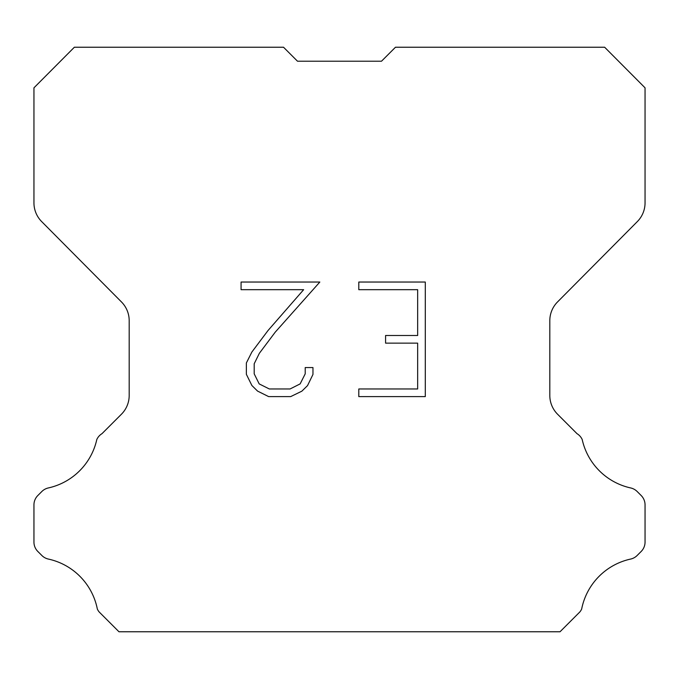 <?xml version="1.0" encoding="UTF-8"?>
<svg xmlns="http://www.w3.org/2000/svg" width="679" height="679" viewBox="0 0 679 679"><rect width="100%" height="100%" fill="white"/><g stroke="black" fill="none" stroke-linecap="round" stroke-linejoin="round"><path stroke-width="1.02" d="M297.504 61.212L381.496 61.212L297.504 61.212L381.496 61.212L297.504 61.212L381.496 61.212L297.504 61.212L381.496 61.212L297.504 61.212L381.496 61.212L297.504 61.212L381.496 61.212L297.504 61.212L381.496 61.212L297.504 61.212L381.496 61.212L297.504 61.212L381.496 61.212L297.504 61.212L381.496 61.212L297.504 61.212L381.496 61.212L297.504 61.212L381.496 61.212L297.504 61.212L381.496 61.212L297.504 61.212L381.496 61.212L297.504 61.212L381.496 61.212L297.504 61.212L381.496 61.212L297.504 61.212L381.496 61.212L297.504 61.212L381.496 61.212L297.504 61.212L381.496 61.212L297.504 61.212L381.496 61.212L297.504 61.212L381.496 61.212L297.504 61.212L381.496 61.212L297.504 61.212L381.496 61.212L297.504 61.212L381.496 61.212L297.504 61.212L381.496 61.212L297.504 61.212L381.496 61.212L297.504 61.212L381.496 61.212L297.504 61.212L381.496 61.212L297.504 61.212L381.496 61.212L297.504 61.212L381.496 61.212L297.504 61.212L381.496 61.212L297.504 61.212L283.525 47.233L74.359 47.233L33.95 87.829L33.95 202.86A26.566 26.566 0 0 0 41.665 221.583L121.473 301.951A26.566 26.566 0 0 1 129.188 320.666L129.188 395.467A26.566 26.566 0 0 1 121.405 414.249L102.003 433.66A13.283 13.283 0 0 0 96.817 439.483A63.767 63.767 0 0 1 48.345 487.946A13.283 13.283 0 0 0 41.826 491.52L37.837 495.509A13.283 13.283 0 0 0 33.95 504.896L33.95 542.08A13.283 13.283 0 0 0 37.837 551.475L42.2 555.829A13.283 13.283 0 0 0 48.667 559.131A63.767 63.767 0 0 1 97.326 608.995A12.799 12.799 0 0 0 99.159 611.957L118.969 631.767L560.031 631.767L579.841 611.957A12.799 12.799 0 0 0 581.674 608.995A63.767 63.767 0 0 1 630.333 559.131A13.283 13.283 0 0 0 636.8 555.829L641.163 551.475A13.283 13.283 0 0 0 645.05 542.08L645.05 504.896A13.283 13.283 0 0 0 641.163 495.509L637.174 491.52A13.283 13.283 0 0 0 630.655 487.946A63.767 63.767 0 0 1 582.183 439.483A13.283 13.283 0 0 0 576.997 433.66L557.595 414.249A26.566 26.566 0 0 1 549.812 395.467L549.812 320.666A26.566 26.566 0 0 1 557.527 301.951L637.335 221.583A26.566 26.566 0 0 0 645.05 202.86L645.05 87.829L604.641 47.233L395.475 47.233L381.496 61.212M417.653 388.974L417.653 343.141L385.579 343.141L385.579 335.502L417.653 335.502L417.653 289.678L358.801 289.678L358.801 282.04L425.292 282.04L425.292 396.612L358.801 396.612L358.801 388.974L417.653 388.974M312.968 367.56L312.968 374.426L307.528 385.613L301.858 391.172L290.671 396.612L268.663 396.612L257.553 391.087L251.884 385.494L246.367 374.307L246.367 362.968L251.884 352.011L268.069 330.461L303.649 289.678L241.07 289.678L241.07 282.04L319.834 282.04L275.233 332.15L259.344 353.318L254.192 363.774L254.192 373.832L259.191 383.907L269.334 388.974L290.069 388.974L300.143 383.89L305.211 373.832L305.211 367.56L312.968 367.56"/></g></svg>
